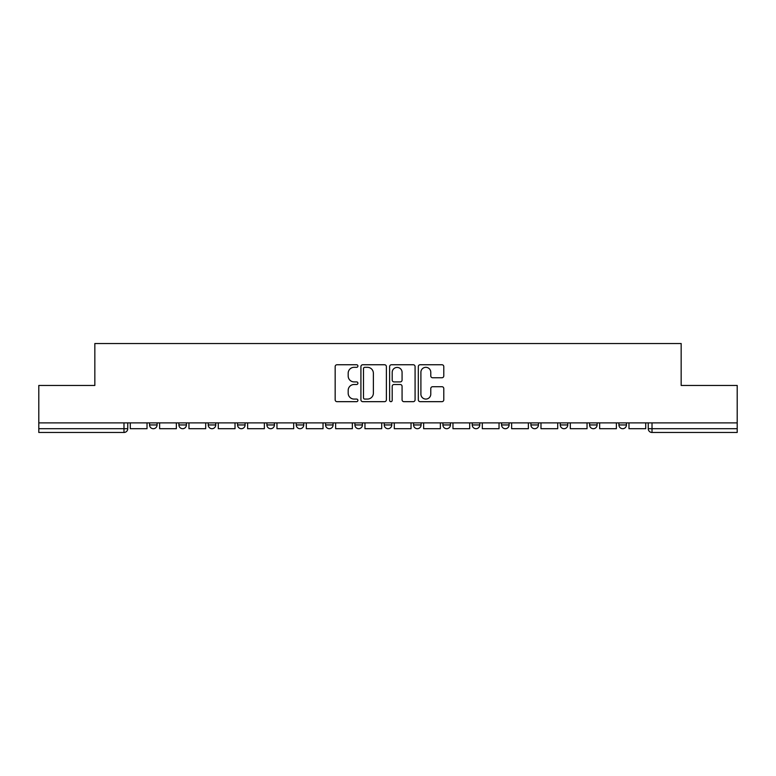 <?xml version="1.0" encoding="UTF-8"?>
<svg xmlns="http://www.w3.org/2000/svg" width="776" height="776" viewBox="0 0 776 776"><rect width="100%" height="100%" fill="white"/><g stroke="black" fill="none" stroke-linecap="round" stroke-linejoin="round"><path stroke-width="1.16" d="M357.911 366.039A1.29 1.29 0 0 0 356.62 364.749L337.007 364.749A1.843 1.843 0 0 0 335.164 366.592L335.164 399.815A1.843 1.843 0 0 0 337.007 401.667L356.62 401.667A1.29 1.29 0 0 0 357.911 400.368A1.29 1.29 0 0 0 356.62 399.077L354.079 399.077A5.907 5.907 0 0 1 348.181 393.17L348.181 390.406A5.907 5.907 0 0 1 354.079 384.498L356.62 384.498A1.29 1.29 0 0 0 357.911 383.208A1.29 1.29 0 0 0 356.62 381.908L354.079 381.908A5.907 5.907 0 0 1 348.181 376.011L348.181 373.237A5.907 5.907 0 0 1 354.079 367.329L356.62 367.329A1.29 1.29 0 0 0 357.911 366.039M472.245 422.881L472.245 424.947L479.762 424.947A3.764 3.764 0 0 1 476.008 428.711A3.764 3.764 0 0 1 472.245 424.947L472.245 422.881M384.236 422.881L384.236 424.947L391.764 424.947A3.764 3.764 0 0 1 388 428.711A3.764 3.764 0 0 1 384.236 424.947L384.236 422.881M325.571 422.881L325.571 424.947L333.088 424.947A3.764 3.764 0 0 1 329.334 428.711A3.764 3.764 0 0 1 325.571 424.947L325.571 422.881M296.238 422.881L296.238 424.947L303.755 424.947A3.764 3.764 0 0 1 299.992 428.711A3.764 3.764 0 0 1 296.238 424.947L296.238 422.881M237.563 422.881L237.563 424.947L245.09 424.947A3.764 3.764 0 0 1 241.326 428.711A3.764 3.764 0 0 1 237.563 424.947L237.563 422.881M441.942 377.757A1.843 1.843 0 0 0 443.785 375.914L443.785 366.592A1.843 1.843 0 0 0 441.942 364.749L420.165 364.749A1.843 1.843 0 0 0 418.312 366.592L418.312 399.815A1.843 1.843 0 0 0 420.165 401.667L441.942 401.667A1.843 1.843 0 0 0 443.785 399.815L443.785 388.553A1.843 1.843 0 0 0 441.942 386.71L432.62 386.71A1.843 1.843 0 0 0 430.777 388.553L430.777 394.14A4.937 4.937 0 0 1 425.84 399.077A4.937 4.937 0 0 1 420.902 394.14L420.902 372.267A4.937 4.937 0 0 1 425.84 367.329A4.937 4.937 0 0 1 430.777 372.267L430.777 375.914A1.843 1.843 0 0 0 432.62 377.757L441.942 377.757M38.8 422.881L38.8 385.459L94.837 385.459L94.837 343.525L681.163 343.525L681.163 385.459L737.2 385.459L737.2 422.881L38.8 422.881L38.8 428.711L127.749 428.711L127.749 422.881L127.749 428.711A3.764 3.764 0 0 1 123.985 432.475L38.8 432.475L38.8 428.711M386.38 366.592A1.843 1.843 0 0 0 384.537 364.749L362.761 364.749A1.843 1.843 0 0 0 360.918 366.592L360.918 399.815A1.843 1.843 0 0 0 362.761 401.667L384.537 401.667A1.843 1.843 0 0 0 386.38 399.815L386.38 366.592M391.463 364.749L413.239 364.749A1.843 1.843 0 0 1 415.082 366.592L415.082 399.815A1.843 1.843 0 0 1 413.239 401.667L403.918 401.667A1.843 1.843 0 0 1 402.075 399.815L402.075 386.341A1.843 1.843 0 0 0 400.232 384.498L394.043 384.498A1.843 1.843 0 0 0 392.2 386.341L392.2 400.368A1.29 1.29 0 0 1 390.91 401.667A1.29 1.29 0 0 1 389.62 400.368L389.62 366.592A1.843 1.843 0 0 1 391.463 364.749M648.251 422.881L648.251 428.711L737.2 428.711L737.2 432.475L652.015 432.475A3.764 3.764 0 0 1 648.251 428.711M737.2 422.881L737.2 428.711M626.445 422.881L626.445 424.947A3.764 3.764 0 0 1 622.682 428.711A3.764 3.764 0 0 1 618.918 424.947L626.445 424.947M618.918 422.881L618.918 424.947M597.103 422.881L597.103 424.947A3.764 3.764 0 0 1 593.349 428.711A3.764 3.764 0 0 1 589.585 424.947L597.103 424.947M589.585 422.881L589.585 424.947M567.77 422.881L567.77 424.947A3.764 3.764 0 0 1 564.007 428.711A3.764 3.764 0 0 1 560.253 424.947L567.77 424.947M560.253 422.881L560.253 424.947M538.437 422.881L538.437 424.947A3.764 3.764 0 0 1 534.674 428.711A3.764 3.764 0 0 1 530.91 424.947A3.764 3.764 0 0 0 534.674 428.711M530.91 422.881L530.91 424.947L538.437 424.947M509.105 422.881L509.105 424.947A3.764 3.764 0 0 1 505.341 428.711A3.764 3.764 0 0 1 501.577 424.947A3.764 3.764 0 0 0 505.341 428.711M501.577 422.881L501.577 424.947L509.105 424.947M479.762 422.881L479.762 424.947A3.764 3.764 0 0 1 476.008 428.711M450.429 422.881L450.429 424.947A3.764 3.764 0 0 1 446.666 428.711A3.764 3.764 0 0 1 442.912 424.947L450.429 424.947M442.912 422.881L442.912 424.947M421.096 422.881L421.096 424.947A3.764 3.764 0 0 1 417.333 428.711A3.764 3.764 0 0 1 413.579 424.947L421.096 424.947L421.096 422.881M413.579 422.881L413.579 424.947M391.764 422.881L391.764 424.947M362.421 422.881L362.421 424.947A3.764 3.764 0 0 1 358.667 428.711A3.764 3.764 0 0 1 354.904 424.947L362.421 424.947L362.421 422.881M354.904 422.881L354.904 424.947M333.088 422.881L333.088 424.947L333.088 422.881M303.755 424.947L303.755 422.881L303.755 424.947A3.764 3.764 0 0 1 299.992 428.711M274.423 422.881L274.423 424.947A3.764 3.764 0 0 1 270.659 428.711A3.764 3.764 0 0 1 266.895 424.947A3.764 3.764 0 0 0 270.659 428.711A3.764 3.764 0 0 0 274.423 424.947L274.423 422.881M266.895 422.881L266.895 424.947L274.423 424.947M245.09 422.881L245.09 424.947M215.747 422.881L215.747 424.947A3.764 3.764 0 0 1 211.994 428.711A3.764 3.764 0 0 1 208.23 424.947A3.764 3.764 0 0 0 211.994 428.711A3.764 3.764 0 0 0 215.747 424.947L208.23 424.947L208.23 422.881M178.897 422.881L178.897 424.947L186.415 424.947L186.415 422.881L186.415 424.947A3.764 3.764 0 0 1 182.651 428.711A3.764 3.764 0 0 1 178.897 424.947A3.764 3.764 0 0 0 182.651 428.711M149.555 422.881L149.555 424.947L157.082 424.947L157.082 422.881L157.082 424.947A3.764 3.764 0 0 1 153.318 428.711A3.764 3.764 0 0 1 149.555 424.947A3.764 3.764 0 0 0 153.318 428.711M123.985 422.881L123.985 432.475A3.764 3.764 0 0 0 127.749 428.711M364.788 367.329A1.29 1.29 0 0 0 363.498 368.619L363.498 397.787A1.29 1.29 0 0 0 364.788 399.077L367.465 399.077A5.907 5.907 0 0 0 373.372 393.17L373.372 373.237A5.907 5.907 0 0 0 367.465 367.329L364.788 367.329M402.075 372.364A4.937 4.937 0 0 0 397.137 367.426A4.937 4.937 0 0 0 392.2 372.364L392.2 380.065A1.843 1.843 0 0 0 394.043 381.908L400.232 381.908A1.843 1.843 0 0 0 402.075 380.065L402.075 372.364M147.023 422.881L147.023 428.711L130.281 428.711L130.281 422.881M176.356 422.881L176.356 428.711L159.623 428.711L159.623 422.881M205.689 422.881L205.689 428.711L188.956 428.711L188.956 422.881M235.021 422.881L235.021 428.711L218.289 428.711L218.289 422.881M264.364 422.881L264.364 428.711L247.622 428.711L247.622 422.881M293.697 422.881L293.697 428.711L276.964 428.711L276.964 422.881M323.029 422.881L323.029 428.711L306.297 428.711L306.297 422.881M352.362 422.881L352.362 428.711L335.63 428.711L335.63 422.881M381.705 422.881L381.705 428.711L364.962 428.711L364.962 422.881M411.037 422.881L411.037 428.711L394.295 428.711L394.295 422.881M440.37 422.881L440.37 428.711L423.638 428.711L423.638 422.881M469.703 422.881L469.703 428.711L452.971 428.711L452.971 422.881M499.036 422.881L499.036 428.711L482.303 428.711L482.303 422.881M528.378 422.881L528.378 428.711L511.636 428.711L511.636 422.881M557.711 422.881L557.711 428.711L540.979 428.711L540.979 422.881M587.044 422.881L587.044 428.711L570.312 428.711L570.312 422.881M616.377 422.881L616.377 428.711L599.644 428.711L599.644 422.881M645.719 422.881L645.719 428.711L628.977 428.711L628.977 422.881M652.015 422.881L652.015 432.475"/></g></svg>
